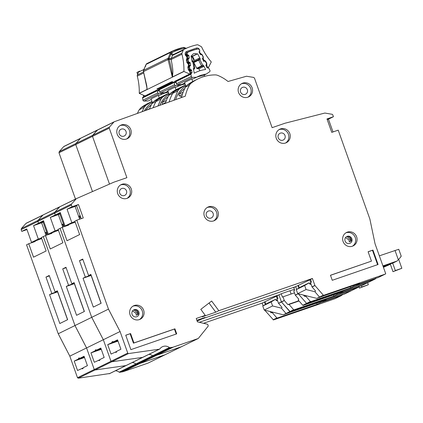<?xml version="1.0" encoding="UTF-8"?>
<svg xmlns="http://www.w3.org/2000/svg" width="423" height="423" viewBox="0 0 423 423"><rect width="100%" height="100%" fill="white"/><g stroke="black" fill="none" stroke-linecap="round" stroke-linejoin="round"><path stroke-width="0.63" d="M184.745 88.571A24.243 23.196 -116.1 0 0 179.061 94.244A1.068 1.026 63.9 0 0 179.463 95.82L181.647 96.973M189.245 70.028L190.376 69.472L191.18 69.821A0.714 0.682 -116.1 0 1 191.608 70.361L191.984 72.381A0.714 0.682 -116.1 0 1 191.778 73.026L191.143 73.602A0.714 0.682 -116.1 0 0 190.937 74.247L191.349 76.463A1.068 1.026 63.9 0 0 192.423 77.361L177.533 84.658A1.068 1.026 -116.1 0 1 176.46 83.759L176.047 81.544A0.714 0.682 63.9 0 1 176.132 81.057M191.032 56.021L191.831 55.63A3.654 3.495 -116.1 0 1 196.811 54.007L191.418 56.65A3.654 3.495 -116.1 0 1 192.983 61.203M196.811 54.007A50.623 48.439 -116.1 0 1 197.663 53.79L200.328 59.046L199.476 58.057L194.638 60.431L193.745 62.398A0.714 0.682 63.9 0 0 193.803 62.546L196.7 68.262A0.714 0.682 63.9 0 0 197.261 68.658L198.905 68.833L203.743 66.464L203.452 65.2L205.636 69.504A33.65 32.201 63.9 0 0 195.733 72.433A33.65 32.201 63.9 0 0 194.226 73.227L193.348 68.494L193.946 67.95L194.749 68.077L193.586 61.811L193.121 61.293L192.851 62.054L193.946 67.95L194.506 68.759L194.749 68.077M192.724 81.517L191.836 78.884L193.263 78.847L196.521 77.25A29.018 27.765 -116.1 0 1 197.774 76.6A29.018 27.765 -116.1 0 1 206.26 74.078L209.607 71.757A1.068 1.026 63.9 0 0 209.919 70.408L208.899 68.394A0.714 0.682 -116.1 0 0 208.338 67.997L207.482 67.907A0.714 0.682 -116.1 0 1 206.921 67.511L205.985 65.676A0.714 0.682 -116.1 0 1 206.001 64.989L206.429 64.238A0.714 0.682 -116.1 0 0 206.44 63.556L205.504 61.71A0.714 0.682 -116.1 0 0 204.954 61.319L204.082 61.213A0.714 0.682 -116.1 0 1 203.537 60.827L202.591 58.993A0.714 0.682 -116.1 0 1 202.601 58.3L203.035 57.565A0.714 0.682 -116.1 0 0 203.051 56.872L202.12 55.038A0.714 0.682 -116.1 0 0 201.565 54.646L200.703 54.551A0.714 0.682 -116.1 0 1 200.142 54.16L199.207 52.32A0.714 0.682 -116.1 0 1 199.222 51.632L199.651 50.887A0.714 0.682 -116.1 0 0 199.667 50.205L199.566 50.004A1.782 1.708 -116.1 0 0 197.631 49.047A55.26 52.87 63.9 0 0 188.15 52.14A1.782 1.708 -116.1 0 0 188.087 52.166L186.104 53.139M204.674 76.357L204.24 75.067M206.26 74.078L203.003 75.675A29.018 27.765 63.9 0 0 195.796 77.605M191.836 78.884L184.576 82.443L185.935 86.456M184.782 83.051A29.018 27.765 63.9 0 0 184.164 83.31M177.533 84.658L181.631 84.547L184.766 83.014M196.521 77.25L192.423 77.361M193.586 61.811L192.851 62.054L192.095 61.732L191.022 55.952A50.623 48.439 -116.1 0 1 191.831 55.63M186.342 55.445L187.653 54.8A0.714 0.682 -116.1 0 1 187.225 54.26L187.183 54.044A1.782 1.708 -116.1 0 1 188.087 52.166M187.653 54.8L188.452 55.143A0.714 0.682 -116.1 0 1 188.88 55.688L189.255 57.708A0.714 0.682 -116.1 0 1 189.049 58.353L187.146 59.553M187.791 62.736L189.023 62.133A0.714 0.682 -116.1 0 1 188.584 61.589L188.209 59.574A0.714 0.682 -116.1 0 1 188.42 58.929M189.023 62.133L189.816 62.467A0.714 0.682 -116.1 0 1 190.25 63.016L190.609 65.042A0.714 0.682 -116.1 0 1 190.408 65.671L188.642 66.823M190.376 69.472A0.714 0.682 -116.1 0 1 189.948 68.933L189.573 66.908A0.714 0.682 -116.1 0 1 189.774 66.268M203.452 65.2L202.643 65.116L202.099 66.284A0.714 0.682 -116.1 0 1 201.538 65.893L202.643 65.116L199.92 59.749L198.641 60.177A0.714 0.682 -116.1 0 1 198.651 59.49L199.92 59.749L200.328 59.046M199.883 70.763L198.905 68.833M194.638 60.431L192.523 56.307L191.418 56.65M197.663 53.79L192.523 56.307M80.751 217.364A16.756 0.576 160.4 0 0 79.365 218.083A16.756 0.576 160.4 0 0 79.35 218.12L79.73 219.177M382.931 265.908L397.081 261.017L398.408 259.622C400.697 257.142 401.549 255.973 400.956 256.121M379.346 255.836L398.762 249.279L401.194 256.1M386.294 265.057L386.516 265.681L383.333 267.04M299.315 287.799L298.432 285.319L310.582 279.481M389.498 263.931L383.127 266.448M385.247 274.083L385.713 273.855L385.586 273.496M397.081 261.017L392.766 263.138L389.588 264.174M392.692 263.159L395.32 270.546L396.224 270.339L392.993 271.688L390.366 264.301L386.516 265.681M385.401 273.961L385.713 273.855M309.784 279.756L310.736 282.432M356.388 284.589L356.536 285.002L359.698 283.452L319.899 297.158A0.354 0.344 -116.1 0 1 319.524 297.052L316.785 298.374L297.707 293.641L296.274 289.612L300.758 286.937L309.134 282.834L309.493 283.838L310.72 283.241M324.288 295.645L316.785 298.374M390.371 264.312L383.434 267.315M398.662 259.347L401.85 268.298L392.993 271.688M401.85 268.298L395.32 270.546M309.134 282.834L304.65 285.509L306.083 289.538L314.945 291.733M311.191 284.557L309.493 283.838M296.274 289.612L304.65 285.509M306.083 289.538L297.707 293.641M175.651 99.638A26.025 24.899 -116.1 0 1 185.782 85.996M242.702 87.318A3.744 3.58 -116.1 0 1 245.604 94.202A3.744 3.58 -116.1 0 1 240.65 92.214A3.744 3.58 -116.1 0 1 242.702 87.318M280.391 133.123A3.744 3.58 -116.1 0 1 283.288 140.008A3.744 3.58 -116.1 0 1 278.334 138.02A3.744 3.58 -116.1 0 1 280.391 133.123M121.359 129.11A3.744 3.58 -116.1 0 1 124.262 136A3.744 3.58 -116.1 0 1 119.302 134.012A3.744 3.58 -116.1 0 1 121.359 129.11M121.845 188.484A3.744 3.58 -116.1 0 1 124.748 195.368A3.744 3.58 -116.1 0 1 119.794 193.38A3.744 3.58 -116.1 0 1 121.845 188.484M208.491 211.019A3.744 3.58 -116.1 0 1 211.394 217.903A3.744 3.58 -116.1 0 1 206.44 215.915A3.744 3.58 -116.1 0 1 208.491 211.019M127.006 198.371A7.487 7.165 -116.1 0 1 117.88 194.072A7.487 7.165 -116.1 0 1 121.2 184.597A7.487 7.165 -116.1 0 1 121.988 184.275A7.487 7.165 -116.1 0 1 131.114 188.573A7.487 7.165 -116.1 0 1 127.794 198.043A7.487 7.165 -116.1 0 1 127.006 198.371M127.074 198.345A7.487 7.165 63.9 0 0 129.549 188.885A7.487 7.165 63.9 0 0 120.592 184.957A7.487 7.165 63.9 0 0 120.523 184.983M139.373 319.592A7.487 7.165 -116.1 0 1 130.247 315.288A7.487 7.165 -116.1 0 1 133.573 305.818A7.487 7.165 -116.1 0 1 134.355 305.496A7.487 7.165 -116.1 0 1 143.482 309.795A7.487 7.165 -116.1 0 1 140.161 319.265A7.487 7.165 -116.1 0 1 139.373 319.592M139.442 319.566A7.487 7.165 63.9 0 0 141.917 310.107A7.487 7.165 63.9 0 0 132.959 306.178A7.487 7.165 63.9 0 0 132.891 306.199M352.375 246.228A7.487 7.165 -116.1 0 1 343.249 241.93A7.487 7.165 -116.1 0 1 346.569 232.454A7.487 7.165 -116.1 0 1 347.357 232.132A7.487 7.165 -116.1 0 1 356.483 236.431A7.487 7.165 -116.1 0 1 353.157 245.9A7.487 7.165 -116.1 0 1 352.375 246.228M352.444 246.202A7.487 7.165 63.9 0 0 354.918 236.743A7.487 7.165 63.9 0 0 345.961 232.814A7.487 7.165 63.9 0 0 345.892 232.84M213.652 220.906A7.487 7.165 -116.1 0 1 204.526 216.602A7.487 7.165 -116.1 0 1 207.846 207.133A7.487 7.165 -116.1 0 1 208.634 206.81A7.487 7.165 -116.1 0 1 217.76 211.109A7.487 7.165 -116.1 0 1 214.435 220.579A7.487 7.165 -116.1 0 1 213.652 220.906M213.721 220.88A7.487 7.165 63.9 0 0 216.195 211.421A7.487 7.165 63.9 0 0 207.238 207.492A7.487 7.165 63.9 0 0 207.17 207.513M285.551 143.011A7.487 7.165 -116.1 0 1 276.425 138.712A7.487 7.165 -116.1 0 1 279.746 129.237A7.487 7.165 -116.1 0 1 280.528 128.915A7.487 7.165 -116.1 0 1 289.655 133.213A7.487 7.165 -116.1 0 1 286.334 142.683A7.487 7.165 -116.1 0 1 285.551 143.011M285.615 142.985A7.487 7.165 63.9 0 0 288.095 133.525A7.487 7.165 63.9 0 0 279.132 129.597A7.487 7.165 63.9 0 0 279.064 129.623M247.862 97.205A7.487 7.165 -116.1 0 1 238.736 92.907A7.487 7.165 -116.1 0 1 242.056 83.437A7.487 7.165 -116.1 0 1 242.844 83.109A7.487 7.165 -116.1 0 1 251.971 87.408A7.487 7.165 -116.1 0 1 248.65 96.883A7.487 7.165 -116.1 0 1 247.862 97.205M247.931 97.184A7.487 7.165 63.9 0 0 250.405 87.725A7.487 7.165 63.9 0 0 241.448 83.796A7.487 7.165 63.9 0 0 241.38 83.817M126.519 139.003A7.487 7.165 -116.1 0 1 117.393 134.699A7.487 7.165 -116.1 0 1 120.714 125.229A7.487 7.165 -116.1 0 1 121.496 124.907A7.487 7.165 -116.1 0 1 130.622 129.205A7.487 7.165 -116.1 0 1 127.302 138.675A7.487 7.165 -116.1 0 1 126.519 139.003M126.588 138.977A7.487 7.165 63.9 0 0 129.063 129.517A7.487 7.165 63.9 0 0 120.1 125.589A7.487 7.165 63.9 0 0 120.037 125.61M117.832 340.573L111.915 342.609A5.705 1.644 -109 0 1 112.455 341.562A5.705 1.644 -109 0 1 113.359 341.9L117.763 340.383M136.206 310.308A6.059 5.8 -116.1 0 1 138.215 314.284M349.202 236.943A6.059 5.8 -116.1 0 1 351.212 240.925M132.589 310.884L136.069 313.427L136.254 315.246L138.258 314.268A3.744 3.58 63.9 0 0 133.441 310.085M134.213 309.699A3.744 3.58 -116.1 0 1 137.115 316.589A3.744 3.58 -116.1 0 1 132.161 314.601A3.744 3.58 -116.1 0 1 134.213 309.699M345.591 237.52L349.065 240.063L349.255 241.882L351.254 240.904A3.744 3.58 63.9 0 0 346.437 236.721M347.214 236.341A3.744 3.58 -116.1 0 1 350.117 243.225A3.744 3.58 -116.1 0 1 345.163 241.237A3.744 3.58 -116.1 0 1 347.214 236.341M114.353 121.718L185.3 96.164A40.285 38.546 -116.1 0 1 189.456 85.155A7.128 6.821 -116.1 0 1 191.175 83.157A42.781 40.936 -116.1 0 1 197.975 78.911A42.781 40.936 -116.1 0 1 215.159 74.897A7.128 6.821 -116.1 0 1 217.766 75.405A40.285 38.546 -116.1 0 1 228.039 81.491L246.487 76.235L253.652 77.42L254.477 78.128L272.116 127.667L285.023 123.22L324.674 113.1A1.068 1.026 -116.1 0 1 325.091 113.084L331.981 114.268A1.068 1.026 -116.1 0 1 332.811 114.977L333.435 116.722L326.979 118.942L331.759 132.373L338.215 130.147L369.871 219.045L375.042 243.748L385.543 273.237A0.714 0.682 -116.1 0 1 385.136 274.136L323.711 295.291A0.354 0.344 -116.1 0 1 323.341 295.185L314.961 285.562A0.354 0.344 -116.1 0 1 314.892 285.44L312.407 278.461L218.813 310.694L211.637 301.033L200.803 309.361L205.261 315.362L196.224 318.477L197.419 321.829L207.344 324.219A0.714 0.682 -116.1 0 1 207.857 324.69L208.185 325.61A0.714 0.682 -116.1 0 1 208.074 326.292L198.339 338.416A0.354 0.344 -116.1 0 1 198.191 338.522L173.377 347.072A7.128 6.821 -116.1 0 1 172.161 347.362L169.935 347.68A0.714 0.682 -116.1 0 1 169.422 347.542A7.128 6.821 63.9 0 0 162.332 346.781A7.128 6.821 63.9 0 0 159.846 348.901A0.714 0.682 -116.1 0 1 159.402 349.176L128.513 353.565A0.714 0.682 -116.1 0 1 127.751 353.083L120.074 331.516L108.478 309.128L76.806 220.182L83.262 217.961L78.477 204.536L72.026 206.757L71.402 205.012A1.068 1.026 -116.1 0 1 71.603 203.944L76.235 198.794A1.068 1.026 -116.1 0 1 76.574 198.551L113.977 182.133L126.889 177.686L109.25 128.148L58.993 152.777L75.484 199.085M97.602 129.93L92.69 135.297L97.2 130.205L113.951 121.993L109.441 127.085L109.25 128.148M372.943 250.072L378.083 264.502L332.256 280.29L330.463 275.251L371.452 261.134L368.105 251.738L372.943 250.072L372.478 250.3L377.596 264.671M174.911 328.83L176.703 333.863L130.876 349.647L125.737 335.217L130.58 333.546L133.927 342.947L174.911 328.83L174.445 329.057L176.217 334.033M101.039 303.317L91.114 275.452L83.045 278.228L85.324 277.113L79.471 260.663L82.728 259.066L88.581 275.516L90.866 274.4L101.145 303.265L93.324 307.098L83.045 278.228M170.517 93.282L174.424 91.368A42.781 40.936 -116.1 0 1 181.224 87.117A42.781 40.936 -116.1 0 0 174.424 91.368L172.706 93.361A40.285 38.546 -116.1 0 0 169.142 101.985A40.285 38.546 -116.1 0 1 172.706 93.361A7.128 6.821 -116.1 0 1 174.424 91.368L179.447 88.904L185.464 85.055L177.316 89.036A42.781 40.936 63.9 0 0 170.517 93.282A7.128 6.821 63.9 0 0 168.798 95.281A40.285 38.546 63.9 0 0 165.393 103.334M179.447 88.904L177.729 90.903L168.798 95.281M173.969 100.246L177.729 90.903M298.881 288.058L297.977 285.53L298.448 285.366M116.674 351.518L111.053 354.072L107.706 344.671L111.915 342.609M118.028 341.118L107.706 344.671M76.806 220.182L74.85 221.139L79.63 234.569L67.019 240.745L62.239 227.32L58.099 229.351L62.879 242.776L50.268 248.957L45.488 235.532L43.305 236.6L41.348 237.562L46.128 250.987L33.517 257.168L28.738 243.738L26.554 244.811L58.226 333.758L74.977 325.551L43.305 236.6L74.977 325.551L91.728 317.34L60.055 228.394L91.728 317.34L108.478 309.128M80.333 216.19L78.784 216.724M68.568 224.735L68.695 225.099L62.239 227.32M58.453 230.35L48.28 234.162L55.075 230.831L50.295 217.406L55.276 214.969L54.652 213.224A1.068 1.026 -116.1 0 1 54.853 212.156L54.652 213.224L55.276 214.969L60.484 213.171L55.276 214.969L60.251 212.526L65.031 225.951L71.825 222.625L67.046 209.195L72.026 206.757M368.528 282.273L306.961 303.497A0.354 0.344 -116.1 0 1 306.59 303.391L306.961 303.497L303.143 305.369A0.354 0.344 -116.1 0 1 302.773 305.263L298.167 299.976L298.812 299.188L295.323 295.185A0.354 0.344 -116.1 0 1 295.254 295.064L293.726 290.77L294.746 290.268L293.789 287.582L295.651 286.667L202.062 318.905L201.808 318.556L202.062 318.905L197.139 321.041M298.141 293.652L306.59 303.391L298.21 293.768A0.354 0.344 -116.1 0 1 298.204 293.763L295.323 295.185M196.859 320.264L205.039 317.446L202.062 318.905L295.651 286.667L296.629 289.401L295.651 286.667L297.977 285.53M147.971 363.135L181.478 346.717A0.354 0.344 -116.1 0 1 181.435 346.733L156.626 355.278A7.128 6.821 -116.1 0 1 155.41 355.574L156.626 355.278L139.876 363.489A7.128 6.821 -116.1 0 1 138.659 363.78L139.876 363.489L123.119 371.695L147.934 363.151L164.838 354.839L139.876 363.489L164.684 354.945L181.435 346.733L156.626 355.278L173.377 347.072M169.422 347.542L119.17 372.171L119.683 372.309L136.433 364.097L138.659 363.78L136.433 364.097A0.714 0.682 -116.1 0 1 135.92 363.96L136.433 364.097L153.184 355.886L155.41 355.574L153.184 355.886A0.714 0.682 -116.1 0 1 152.671 355.754L153.184 355.886L169.935 347.68M152.671 355.754A7.128 6.821 63.9 0 0 148.938 354.337A7.128 6.821 63.9 0 1 152.671 355.754M109.346 373.742L142.847 357.324A0.714 0.682 -116.1 0 1 142.651 357.382L143.096 357.112M126.096 365.535A0.714 0.682 -116.1 0 1 125.901 365.594L142.651 357.382L111.762 361.771A0.714 0.682 -116.1 0 1 111 361.295L111.762 361.771L95.011 369.982A0.714 0.682 -116.1 0 1 94.25 369.506L95.011 369.982L78.26 378.194L109.594 373.53M78.26 378.194L77.499 377.713L111 361.295L103.323 339.722L91.728 317.34L103.323 339.722L120.074 331.516M66.406 225.887L66.279 225.522L66.406 225.887M71.603 203.944L54.853 212.156L59.484 207.006A1.068 1.026 -116.1 0 1 59.823 206.762L76.235 198.794M76.5 198.588L59.823 206.762L54.853 212.156L38.102 220.367L37.901 221.435L38.519 223.175L43.5 220.737L48.28 234.162M109.499 184.1L92.5 136.359L92.69 135.297L92.5 136.359L109.499 184.1M115.262 352.005A5.705 1.644 -109 0 0 116.166 352.348A5.705 1.644 -109 0 0 116.706 351.302L120.915 349.234L117.568 339.838L113.359 341.9M302.773 305.263L310.403 301.525L305.797 296.237L304.581 296.364L306.294 295.772M303.455 295.064L304.581 296.364M353.744 286.371L350.577 287.92L310.778 301.631L306.961 303.497L368.385 282.342L375.365 278.921L353.744 286.371L353.469 285.599M79.667 219.199L75.114 206.419L76.595 205.694M75.209 222.144L65.031 225.951M350.577 287.92L350.159 286.736M306.791 295.894L305.797 296.237M310.403 301.525L310.778 301.631M375.772 278.027L375.439 278.889L368.459 282.31A0.714 0.682 -116.1 0 1 368.385 282.342L361.406 285.763L361.818 286.963L362.723 286.757L359.492 288.105L359.011 286.752M312.407 278.461L310.545 279.37L311.497 282.056L310.477 282.559L312.005 286.857A0.354 0.344 -116.1 0 0 312.074 286.974L315.563 290.982L314.918 291.764L319.524 297.052L323.341 295.185M218.813 310.694L215.788 312.174L202.236 316.843L205.261 315.362M333.435 116.722L328.454 119.159L333.007 131.939M74.993 221.536L71.825 222.625M80.174 215.741L78.625 216.275M82.876 259.489L79.471 260.663M91.119 275.119L85.324 277.113M350.44 237.959L351.291 240.349M134.123 309.927L137.195 313.036L137.496 314.818M347.124 236.563L350.196 239.677L350.493 241.459M209.015 303.053L215.788 312.174M81.216 218.665L76.526 205.493L78.477 204.536M197.975 78.911L194.067 80.825A42.781 40.936 63.9 0 0 187.267 85.071A7.128 6.821 63.9 0 0 185.549 87.069A40.285 38.546 63.9 0 0 181.515 97.528M356.536 285.002L378.157 277.551A0.714 0.682 -116.1 0 0 378.305 277.483M90.971 274.696L88.581 275.516M75.114 206.419L67.046 209.195M327.206 119.593L328.454 119.159M371.452 261.134L330.485 275.315M368.126 251.796L372.478 250.3M130.58 333.546L125.758 335.275M133.927 342.947L133.462 343.175L130.115 333.779M174.445 329.057L133.462 343.175M167.994 96.782A24.243 23.196 -116.1 0 0 162.31 102.456A1.068 1.026 63.9 0 0 162.707 104.032L163.014 104.19M174.181 82.432A0.714 0.682 -116.1 0 0 174.186 82.459L174.599 84.674A1.068 1.026 63.9 0 0 175.672 85.568L160.782 92.864A1.068 1.026 -116.1 0 1 159.709 91.971L159.297 89.755A0.714 0.682 63.9 0 1 159.503 89.11L160.132 88.534A0.714 0.682 63.9 0 0 160.343 87.889L160.312 87.72M185.121 84.045A29.018 27.765 63.9 0 0 179.045 85.816M175.973 89.724L175.085 87.096L176.513 87.059L179.77 85.462A29.018 27.765 -116.1 0 1 181.018 84.806A29.018 27.765 -116.1 0 1 181.557 84.552M175.085 87.096L167.825 90.654L169.184 94.667M182.302 84.219A29.018 27.765 -116.1 0 1 184.862 83.283M168.031 91.262A29.018 27.765 63.9 0 0 167.413 91.516M160.782 92.864L164.88 92.759L168.016 91.22M179.77 85.462L175.672 85.568M64 225.57A16.756 0.576 160.4 0 0 62.609 226.294A16.756 0.576 160.4 0 0 62.599 226.331L62.874 227.103M159.788 105.353A26.025 24.899 -116.1 0 1 169.031 94.202M101.081 348.779L95.164 350.815A5.705 1.644 -109 0 1 95.704 349.768A5.705 1.644 -109 0 1 96.608 350.112L101.012 348.594M127.751 353.083L111 361.295L103.323 339.722L86.567 347.933L74.977 325.551L86.567 347.933L94.25 369.506L86.567 347.933L69.816 356.145L58.226 333.758M159.402 349.176L142.651 357.382L111.762 361.771L128.513 353.565M351.777 290.485L290.21 311.709A0.354 0.344 -116.1 0 1 289.84 311.603L281.459 301.98A0.354 0.344 -116.1 0 1 281.39 301.858L284.272 300.446L282.982 296.819L282.421 297.094L281.226 293.736L289.94 290.738L291.114 294.022M84.288 311.524L74.363 283.659L66.295 286.44L68.574 285.324L62.72 268.875L65.977 267.278L71.831 283.727L74.115 282.606L84.394 311.476L76.574 315.304L66.295 286.44M168.708 93.256L160.566 97.242A42.781 40.936 63.9 0 0 153.761 101.494L157.673 99.574A42.781 40.936 -116.1 0 1 164.473 95.328A42.781 40.936 -116.1 0 0 157.673 99.574L155.955 101.573A40.285 38.546 -116.1 0 0 153.163 107.738A40.285 38.546 -116.1 0 1 155.955 101.573A7.128 6.821 -116.1 0 1 157.673 99.574L162.696 97.116L168.708 93.266M162.696 97.116L160.978 99.109L152.047 103.487A40.285 38.546 63.9 0 0 149.462 109.071M157.938 106.02L160.978 99.109M99.923 359.73L94.303 362.278L90.956 352.882L95.164 350.815M101.277 349.324L90.956 352.882M63.582 224.401L62.033 224.936M51.818 232.946L51.944 233.306L45.488 235.532M41.703 238.561L31.529 242.374L38.324 239.043L33.544 225.618L38.519 223.175L43.733 221.382L38.519 223.175L37.901 221.435A1.068 1.026 -116.1 0 1 38.102 220.367L42.734 215.212A1.068 1.026 -116.1 0 1 43.072 214.969L59.484 207.006M278.503 303.275L281.39 301.858L278.9 294.879L281.459 301.98L290.21 311.709L286.392 313.58A0.354 0.344 -116.1 0 1 286.022 313.475L281.417 308.187L282.062 307.399L278.572 303.391A0.354 0.344 -116.1 0 1 278.503 303.275L276.975 298.976L277.996 298.474L277.039 295.788L278.9 294.879L199.318 322.289L278.9 294.879L281.226 293.736M135.92 363.96A7.128 6.821 63.9 0 0 132.188 362.548A7.128 6.821 63.9 0 1 135.92 363.96M109.15 373.805L126.345 365.319M125.901 365.594L95.011 369.982L125.901 365.594M49.655 234.093L49.528 233.734L49.655 234.093M59.749 206.794L43.072 214.969L38.102 220.367L21.351 228.573L21.15 229.641L21.769 231.386L26.749 228.943L31.529 242.374M92.484 191.566L75.749 144.571L75.939 143.508L80.449 138.411L75.939 143.508L75.749 144.571L92.484 191.566M80.851 138.141L97.2 130.205M98.511 360.216A5.705 1.644 -109 0 0 99.416 360.555A5.705 1.644 -109 0 0 99.955 359.508L104.164 357.446L100.817 348.044L96.608 350.112M286.022 313.475L293.652 309.731L289.046 304.444L287.83 304.571L298.86 300.774M284.272 300.446A0.354 0.344 63.9 0 0 284.341 300.568L287.83 304.571M336.994 294.577L333.826 296.132L294.027 309.837L290.21 311.709L351.635 290.553L358.614 287.132L336.994 294.577L336.719 293.805M62.81 227.125L58.363 214.63L59.844 213.901M333.826 296.132L333.403 294.947M299.056 300.996L289.046 304.444M293.652 309.731L294.027 309.837M359.021 286.239L358.688 287.101L351.709 290.522A0.714 0.682 -116.1 0 1 351.635 290.553L344.655 293.974L323.035 301.419L322.886 301.012M282.982 296.819L294.471 292.864M289.961 290.797L294.392 289.274M58.242 229.742L55.075 230.831M63.424 223.952L61.874 224.486M66.125 267.701L62.72 268.875M74.369 283.325L68.574 285.324M198.519 319.688L199.037 320.385M64.365 226.591L59.775 213.7L60.537 213.329M303.143 305.369L342.947 291.659L339.785 293.213L339.637 292.801M339.785 293.213L361.406 285.763A0.714 0.682 -116.1 0 0 361.549 285.694M74.215 282.902L71.831 283.727M58.363 214.63L50.295 217.406M142.546 97.967L157.435 90.665A0.714 0.682 -116.1 0 1 157.43 90.644L157.848 92.88A1.068 1.026 63.9 0 0 158.921 93.779L144.031 101.076A1.068 1.026 -116.1 0 1 142.958 100.177L142.546 97.967A0.714 0.682 63.9 0 1 142.752 97.322L143.381 96.74A0.714 0.682 63.9 0 0 143.593 96.1L143.429 95.217M145.729 110.419A24.243 23.196 -116.1 0 1 151.244 104.989M168.37 92.256A29.018 27.765 63.9 0 0 162.295 94.028M159.222 97.935L158.334 95.307L159.762 95.265L163.019 93.673A29.018 27.765 -116.1 0 1 164.267 93.018A29.018 27.765 -116.1 0 1 164.806 92.759M158.334 95.307L151.074 98.86L152.433 102.879M165.552 92.431A29.018 27.765 -116.1 0 1 168.111 91.49M151.281 99.474A29.018 27.765 63.9 0 0 150.662 99.728M144.031 101.076L148.129 100.97L151.265 99.431M163.019 93.673L158.921 93.779M47.249 233.782A16.756 0.576 160.4 0 0 45.858 234.501A16.756 0.576 160.4 0 0 45.848 234.538L46.123 235.31M265.813 304.216L264.93 301.736L277.081 295.899M276.282 296.174L277.234 298.85M286.006 313.459L283.283 314.791L264.206 310.059L262.773 306.03L267.257 303.36L275.632 299.251L275.986 300.261L277.213 299.658M290.786 312.068L283.283 314.791M367.635 282.717L368.348 284.716L359.492 288.105M368.348 284.716L361.818 286.963M275.632 299.251L271.148 301.927L272.581 305.956L281.443 308.156M277.684 300.98L275.986 300.261M262.773 306.03L271.148 301.927M272.581 305.956L264.206 310.059M144.317 110.926A26.025 24.899 -116.1 0 1 152.28 102.414M84.33 356.991L78.414 359.027A5.705 1.644 -109 0 1 78.953 357.98A5.705 1.644 -109 0 1 79.857 358.318L84.262 356.8M67.537 319.735L57.613 291.87L49.544 294.646L51.823 293.53L45.97 277.086L49.227 275.489L55.08 291.933L57.359 290.818L67.638 319.682L59.823 323.516L49.544 294.646M140.922 107.786L145.946 105.322L151.957 101.472L147.722 103.54A42.781 40.936 -116.1 0 0 140.922 107.786L139.204 109.784A40.285 38.546 -116.1 0 0 137.401 113.417M145.946 105.322L144.227 107.32L139.204 109.784M142.107 111.725L144.227 107.32M265.38 304.475L264.475 301.948L264.946 301.784M83.167 367.941L77.552 370.49L74.205 361.089L78.414 359.027M84.521 357.535L74.205 361.089M46.831 232.608L45.282 233.142M35.061 241.152L35.194 241.517L28.738 243.738M26.977 229.594L21.769 231.386M335.027 298.691L273.459 319.92L264.639 310.07M263.122 305.824L262.149 303.09L203.489 323.294M119.683 372.309L123.119 371.695M119.17 372.171A7.128 6.821 63.9 0 0 115.437 370.76M77.499 377.713L69.816 356.145M32.904 242.305L32.777 241.94M21.351 228.573L25.983 223.423L42.734 215.212M26.321 223.18L42.998 215.006M109.441 127.085L59.188 151.714L58.993 152.777M59.188 151.714L63.699 146.622L80.449 138.411M64.1 146.347L63.699 146.622L64.1 146.347M81.761 368.422A5.705 1.644 -109 0 0 82.665 368.766A5.705 1.644 -109 0 0 83.204 367.719L87.413 365.657L84.066 356.256L79.857 358.318M262.149 303.09L264.475 301.948M273.084 319.814L276.901 317.943L272.296 312.655L271.08 312.782L272.793 312.19M269.953 311.487L271.08 312.782M342.27 294.445L341.863 295.339L320.243 302.789L317.076 304.338L277.276 318.048L273.459 319.92M46.059 235.336L41.613 222.836L43.093 222.112M317.076 304.338L316.653 303.154M273.29 312.311L272.296 312.655M276.901 317.943L277.276 318.048M319.962 302.017L320.243 302.789M334.958 298.733L341.863 295.339L334.884 298.76M41.486 237.953L38.324 239.043M46.673 232.158L45.124 232.692M49.375 275.912L45.97 277.086M57.618 291.537L51.823 293.53M47.614 234.802L43.024 221.911L43.786 221.536M153.761 101.494A7.128 6.821 63.9 0 0 152.047 103.487M323.035 301.419L326.196 299.87L286.392 313.58M57.465 291.114L55.08 291.933M41.613 222.836L33.544 225.618M186.183 48.333L184.481 47.55L184.021 48.375L185.38 48.724L185.935 48.254L186.009 48.698L185.935 48.254M159.402 90.326A1.068 1.026 -116.1 0 1 158.784 90.258L159.297 89.491M176.169 81.433L174.35 81.523L175.862 81.137L176.169 81.433M176.153 82.12A1.068 1.026 -116.1 0 1 175.534 82.046L175.862 81.137M169.084 58.929L169.052 59.326L168.137 59.696L169.115 58.406L168.063 59.548L172.341 77.155L183.942 71.476A1.782 1.708 -116.1 0 1 183.936 71.339L172.484 76.954L172.79 73.316C173.081 70.916 172.526 66.316 171.13 59.521L181.948 54.218A1.782 1.708 -116.1 0 1 182.027 53.071L171.252 58.353L168.661 58.903M171.283 53.716L171.008 53.922L172.473 55.461L183.249 50.189A1.782 1.708 -116.1 0 1 184.037 49.343A59.537 56.968 63.9 0 1 184.338 49.195L173.636 54.435A59.537 56.968 63.9 0 0 173.335 54.588L171.574 53.536L172.235 52.484L170.469 52.484L170.004 53.806L171.283 53.716L171.082 53.472M146.131 95.709L145.565 95.989A1.068 1.026 -116.1 0 1 144.989 95.91L139.267 93.367L147.135 89.512L146.728 85.546L143.466 71.603L168.063 59.548A1.782 1.708 -116.1 0 1 168.111 58.289L170.004 53.806L171.008 53.922L169.115 58.406A1.782 0.397 -157.1 0 0 168.111 58.289L143.513 70.345A1.782 0.397 -157.1 0 0 143.455 70.403A1.782 0.397 -157.1 0 0 143.455 70.493M205.959 65.068L206.662 65.274L208.058 67.886A1.068 1.026 63.9 0 0 208.46 67.469L211.278 61.948A1.782 1.708 -116.1 0 0 211.193 61.843A60.605 57.988 -116.1 0 1 201.787 47.307A1.782 1.708 -116.1 0 0 200.988 46.461L198.202 44.975A1.782 1.708 -116.1 0 0 197.049 44.806A59.537 56.968 63.9 0 0 184.338 49.195M137.623 74.342L136.936 72.439L139.22 71.318M190.884 73.422L190.382 70.942L189.652 71.201L190.234 74.094L190.71 73.861L190.234 74.094A1.068 1.026 -116.1 0 1 189.657 74.02L174.35 81.523L175.534 82.046L174.509 82.548A1.068 1.026 63.9 0 0 175.365 82.538L176.158 82.147M183.249 50.189L182.027 53.071M181.948 54.218A60.605 57.988 -116.1 0 1 183.936 71.339M183.942 71.476L189.657 74.02M139.368 71.233A59.537 56.968 -116.1 0 1 139.669 71.085L139.368 71.233A1.782 1.708 63.9 0 0 138.575 72.079L143.831 69.504M190.799 73.211L190.805 73.761L190.799 73.211M173.99 82.321L171.69 81.734L156.896 88.983L158.784 90.258L157.758 90.76L156.573 90.231L157.679 90.543M147.135 89.512L172.341 77.155M203.405 60.574L204.187 60.188L205.61 61.139L206.778 63.328L206.789 65.042L205.927 65.517M202.527 58.49L203.13 58.675L203.928 60.166L203.405 61.346M200 53.874L200.655 53.589L202.078 54.541L203.246 56.73L203.257 58.443L202.538 58.866M199.133 51.923L199.593 52.077L200.391 53.568L200.19 54.234M190.382 70.942L189.911 70.43L189.404 71.101L188.314 69.763L187.828 67.336L188.32 65.718L189.086 66.337L189.319 65.65L188.912 63.624L187.928 63.783L186.839 62.445L186.353 60.018L186.844 58.4L187.611 59.019L187.844 58.332L187.437 56.307L186.458 56.465L185.369 55.127L185.179 54.207C185.015 52.991 185.448 52.103 186.474 51.527L196.547 48.021C197.715 47.825 198.62 48.254 199.27 49.295L199.714 50.131L199.719 51.844L199.164 52.214M187.844 58.332L187.035 58.221L186.702 56.566L187.008 55.788L186.532 55.619M189.319 65.65L188.51 65.539L188.177 63.884L188.484 63.106L188.008 62.937M184.021 48.375A1.782 0.508 -102.9 0 0 183.328 47.429L183.328 47.429A1.782 0.508 -102.9 0 0 183.296 47.439A63.101 60.378 -116.1 0 0 171.283 51.622L171.283 51.627A1.782 0.518 64.5 0 1 172.235 52.484A61.911 59.241 -116.1 0 1 184.021 48.375M157.673 90.723L157.758 90.76A1.068 1.026 63.9 0 0 158.609 90.749L158.228 90.855A1.068 0.291 85.2 0 1 158.191 90.85M159.423 89.195L159.011 88.957L158.35 90.067M158.9 88.412L159.011 88.957L158.657 88.529M174.429 82.511L174.075 82.358M171.611 73.348L171.987 73.174L172.484 76.954A1.782 1.708 63.9 0 0 172.484 77.092M139.267 93.367A1.782 1.708 63.9 0 1 139.267 93.234L147.003 89.443L146.728 85.546L147.003 89.581M139.267 93.234A60.605 57.988 63.9 0 0 137.279 76.114L143.778 72.93M138.575 72.079L137.359 74.961A1.782 1.708 63.9 0 0 137.279 76.114M172.79 73.316L171.987 73.174C171.685 69.7 170.707 65.084 169.052 59.326L171.13 59.521L171.22 58.363M145.665 66.342L145.406 65.861L145.819 65.856L145.406 65.861L146.083 64.407L170.469 52.484A1.782 1.708 -116.1 0 1 171.283 51.627L183.328 47.429L184.481 47.55M143.466 71.249L143.704 71.751M146.115 64.418A1.782 1.708 63.9 0 1 146.913 63.572L171.267 51.632L146.924 63.561A1.782 1.708 63.9 0 0 146.913 63.572L146.083 64.407L143.513 70.345A1.782 1.708 63.9 0 0 143.466 71.603L146.982 88.005M146.538 84.785L146.665 86.118M173.287 54.604L172.473 55.461L171.252 58.353L171.167 59.506M179.463 95.82L182.371 94.398M196.7 68.262L201.538 65.893L198.641 60.177L193.803 62.546M179.061 94.244L183.117 92.256M191.349 76.463L176.46 83.759M194.506 68.759L193.56 69.631L194.527 68.748M203.743 66.464L202.099 66.284L197.261 68.658M193.808 61.864L198.651 59.49L199.476 58.057M190.937 74.247L176.047 81.544M194.432 60.79L194.522 60.198M186.046 54.599L187.183 54.044M191.143 73.602L190.784 73.782M186.088 54.816L187.225 54.26M190.889 73.459L191.778 73.026M190.794 72.968L191.984 72.381M188.452 55.143L187.077 55.82M190.387 70.958L191.608 70.361M188.88 55.688L187.452 56.391M189.404 71.101L189.536 70.25L189.959 70.424L191.18 69.821M189.255 57.708L187.854 58.395M189.049 58.353L187.537 59.093M189.948 68.933L189.023 69.388M189.573 66.908L188.621 67.373M187.151 60.092L188.209 59.574M187.553 62.096L188.584 61.589M189.123 66.305L190.408 65.671M189.324 65.671L190.609 65.042M189.816 62.467L188.499 63.112M188.917 63.672L190.25 63.016M398.313 259.717L395.008 250.427M385.189 265.48L385.448 266.204M181.435 346.733L198.191 338.522M21.15 229.641L71.402 205.012M172.161 347.362L121.909 371.991M314.892 285.44L312.005 286.857M314.961 285.562L312.074 286.974M323.711 295.291L319.899 297.158M385.136 274.136L378.157 277.551M191.175 83.157L187.267 85.071M189.456 85.155L185.549 87.069M162.707 104.032L165.615 102.604M162.31 102.456L166.366 100.468M174.599 84.674L159.709 91.971M174.186 82.459L159.297 89.755M173.62 82.194L159.503 89.11M160.132 88.534L173.308 82.078M160.343 87.889L172.626 81.866M284.341 300.568L278.572 303.391M298.009 293.715L295.254 295.064M146.971 109.969L149.615 108.674M157.848 92.88L142.958 100.177M145.449 96L142.752 97.322M143.381 96.74L145.036 95.931M143.593 96.1L144.454 95.677M158.26 90.845A1.068 0.291 85.2 0 1 158.228 90.855L156.88 90.395M159.344 90.02A1.068 0.756 163.1 0 1 158.963 90.073M156.573 90.231L144.989 95.91M172.547 55.434A1.782 1.708 63.9 0 1 173.335 54.588L184.037 49.343M206.789 65.042L206.149 64.73M206.778 63.328L206.424 63.519M205.61 61.139L205.166 61.377M204.187 60.188A1.068 0.27 94.9 0 1 203.997 61.198M203.257 58.443L202.686 58.157M202.078 54.541L201.771 54.704M200.655 53.589A1.068 0.27 94.9 0 1 200.502 54.498M199.719 51.844L199.244 51.595M196.547 48.021A1.068 0.301 76.7 0 1 196.536 49.19A1.428 1.364 -116.1 0 1 197.076 49.174M186.474 51.527A1.068 0.312 64.9 0 1 186.654 52.632A55.439 53.044 -116.1 0 1 196.536 49.19L196.066 49.417M185.179 54.207L185.914 54.165M185.369 55.127L186.136 55.053L185.951 54.133L186.633 52.642A1.428 1.364 -116.1 0 1 186.654 52.632L186.612 52.653M186.458 56.465L186.585 55.614L186.099 55.085M186.844 58.4A1.068 0.296 46.5 0 1 187.304 59.315A1.068 0.296 46.5 0 1 187.283 59.331M187.611 59.019L187.32 59.294M186.353 60.018L187.082 59.976M186.839 62.445L187.574 62.403M187.928 63.783L188.061 62.932L187.119 59.944L187.632 59.003M188.32 65.718A1.068 0.296 46.5 0 1 188.78 66.633A1.068 0.296 46.5 0 1 188.753 66.649M187.828 67.336L188.558 67.294M188.314 69.763L189.049 69.721M188.78 66.633L188.595 67.262L189.483 70.255M172.362 81.813L157.747 88.973L156.896 88.983M172.404 81.776A1.068 1.026 -116.1 0 1 171.69 81.734M137.359 74.961L143.476 71.963M194.22 73.179L195.733 72.433M193.168 61.287L191.91 60.743M80.476 216.592L79.365 218.083M26.279 223.196L76.537 198.567M142.847 357.324L159.598 349.112M181.478 346.717L198.228 338.506M114.252 121.761L64 146.39M385.21 274.104L378.231 277.525M63.725 224.803L62.609 226.294M368.459 282.31L361.48 285.731M46.974 233.01L45.858 234.501M351.709 290.522L344.729 293.943M158.609 90.749L159.408 90.358M172.547 81.724L174.456 82.559L175.365 82.538M190.498 74.014L175.55 81.338M156.981 90.443L145.85 95.894M187.437 56.307L187.008 55.788M188.912 63.624L188.484 63.106M145.348 65.919L143.339 71.408"/></g></svg>
